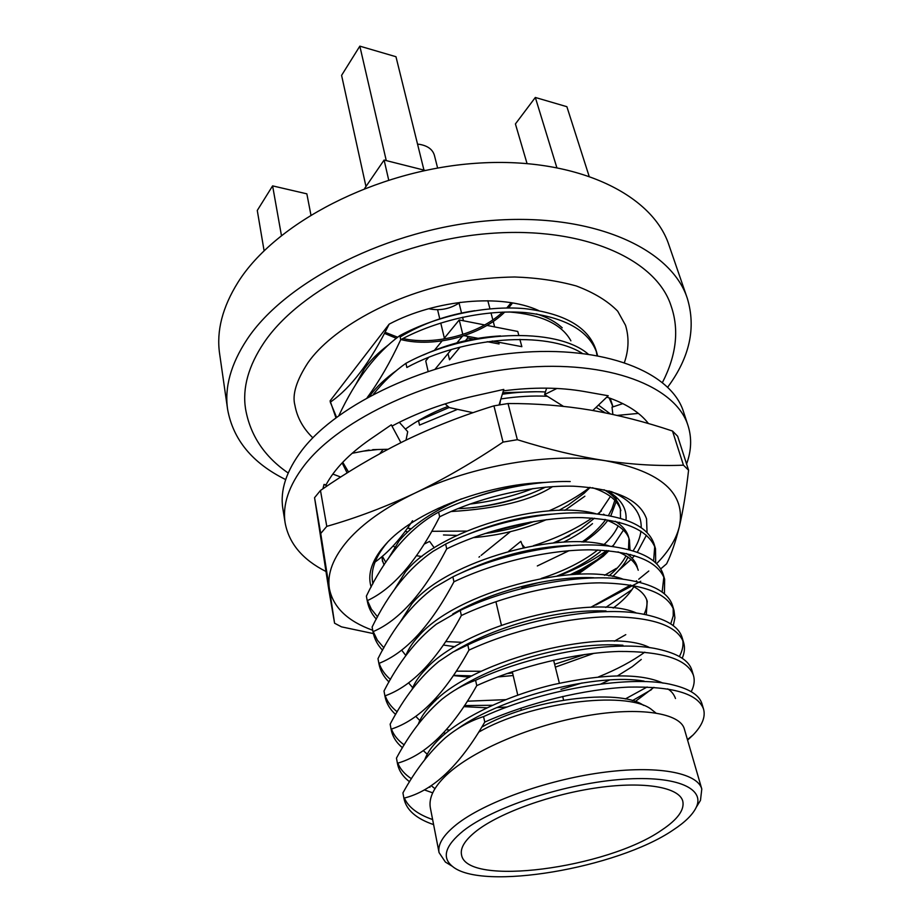 <?xml version="1.0" encoding="UTF-8"?>
<svg xmlns="http://www.w3.org/2000/svg" width="923" height="923" viewBox="0 0 923 923"><rect width="100%" height="100%" fill="white"/><g stroke="black" fill="none" stroke-linecap="round" stroke-linejoin="round"><path stroke-width="1.38" d="M686.574 463.981C691.431 450.724 691.915 437.94 688.039 425.641C676.017 386.391 608.88 359.647 520.607 367.769C432.449 375.684 340.529 418.442 304.498 465.157C288.703 485.752 282.253 505.066 285.172 523.099C289.072 543.555 302.652 559.684 325.911 571.464M688.039 425.641L683.493 411.739C671.321 372.096 604.392 344.925 516.615 352.805C428.953 360.489 337.68 403.27 301.948 450.262C286.28 470.972 279.923 490.436 282.865 508.654L285.172 523.099M499.055 404.955L503.796 389.414L473.834 396.117C443.963 402.913 416.746 412.869 392.171 425.988L391.294 424.822L369.915 439.498C349.044 454.035 334.426 469.138 326.05 484.817L324.008 484.437L322.912 488.786M592.82 410.481L608.234 395.759L584.155 391.49C559.949 387.256 533.021 387.037 503.358 390.856M648.454 423.553C639.801 412.362 625.921 403.547 606.826 397.109M524.633 547.42L522.072 544.466M508.631 551.285L520.837 541.34L523.341 547.697M481.137 555.381L510.396 531.671M479.729 556.523L478.979 557.146M603.584 514.18L604.577 514.849M622.84 403.616L612.03 407.181L612.86 414.3M617.175 415.408L638.381 413.412M546.635 388.145L544.593 394.548L556.892 388.468M544.593 394.548L563.422 406.351M499.747 404.839L500.485 400.282M473.014 412.696L449.339 407.585L445.048 403.87M406.028 440.109L407.712 431.676L399.301 422.296M400.894 442.625L391.294 424.822M369.119 450.032L352.113 453.297M372.742 449.639L387.937 449.282M340.691 477.029L332.834 474.076M327.111 485.948L324.008 484.437M424.119 544.155L429.599 541.374L434.283 547.835M656.553 563.711C668.598 551.504 676.19 539.182 679.328 526.745C686.17 493.597 661.583 471.595 605.534 460.739C551.435 452.097 472.507 465.261 414.727 493.217C444.205 479.025 473.649 461.985 503.047 442.094L517.353 439.706L508.031 403.536L493.932 405.855C462.55 415.5 432.483 427.291 403.709 441.24C375.003 455.512 347.256 471.907 320.477 490.459L314.558 497.693L320.731 533.482L326.777 526.364C355.863 518.103 385.179 507.05 414.727 493.217C385.341 507.419 363.062 523.133 347.89 540.37C333.226 557.527 327.054 573.541 329.349 588.413L320.731 533.482M611.972 546.428L613.68 545.008M521.61 587.213L539.447 582.436M559.026 575.744C577.81 568.453 593.697 560.042 606.665 550.523M588.009 566.053L570.287 574.683M660.683 568.914L666.602 563.826C671.309 554.365 675.555 542.009 679.328 526.745C682.997 511.157 686.089 492.317 688.581 470.211L683.447 465.169L672.498 431.029L677.644 436.233L688.581 470.211M371.15 587.028C367.608 575.606 370.977 563.099 381.28 549.497L385.618 544.362C413.389 512.496 484.644 484.287 545.193 482.417M387.464 542.389L384.476 546.001C374.173 559.5 370.319 572.075 372.938 583.751M611.268 491.567L614.637 493.044C632.601 501.8 641.462 513.338 641.22 527.679M640.954 531.175C640.089 537.636 637.47 544.189 633.097 550.835M630.536 554.458L629.532 555.773M628.275 557.33L626.994 558.842M577.879 574.268L603.261 556.281L608.938 550.731M612.664 546.52L623.406 530.148M626.013 520.087C626.971 508.342 620.764 498.605 607.38 490.886M569.076 550.685L537.324 565.949M382.549 561.565L381.984 556.615M616.264 497.116L616.252 499.989M616.079 501.766L610.795 515.945M607.749 520.445C601.946 528.118 593.939 535.34 583.74 542.124M616.437 568.326L604.565 575.283M575.525 574.371L597.296 559.696L608.153 550.662M597.296 559.696L572.687 574.521M384.06 565.026L382.26 559.834M615.318 496.286L615.122 498.547M614.833 500.347L611.984 508.769L608.488 515.507M314.558 497.693L328.819 589.797L334.576 623.21L329.349 588.413C333.018 607.184 347.475 621.144 372.719 630.282M590.801 607.288L630.559 585.078M635.797 581.386L636.616 580.786M638.716 579.217L648.8 571.014M334.576 623.21L341.487 626.855L373.354 633.582M320.477 490.459L326.777 526.364M503.047 442.094L493.932 405.855M640.781 581.271L595.797 605.015M508.031 403.536C535.951 403.409 563.561 405.612 590.847 410.147C618.168 414.958 645.385 421.915 672.498 431.029M517.353 439.706C548.308 449.42 577.694 456.435 605.534 460.739C633.213 464.719 659.184 466.196 683.447 465.169M605.696 519.672C599.869 527.564 592.001 535.017 582.067 542.032M568.245 550.754L561.472 554.411M460.265 302.306C450.389 308.951 439.89 311.086 428.757 308.72M511.134 302.732L506.796 307.947M512.53 302.963L508.631 307.936M667.71 387.152C689.723 357.42 696.242 327.78 687.277 298.244L668.933 245.033C652.226 193.715 574.567 156.091 475.137 163.336C375.823 170.328 275.112 222.916 237.972 282.346C222.408 307.301 216.294 331.092 219.616 353.74L227.623 409.443C233.15 439.81 252.498 463.184 285.668 479.579M687.277 298.244C671.113 248.368 592.416 212.371 490.621 220.574C388.941 228.523 285.299 281.203 246.903 339.652C230.808 364.181 224.381 387.452 227.623 409.443M312.851 437.814C303.125 428.434 297.148 417.588 294.91 405.255C292.049 394.675 296.41 380.472 308.017 362.647C331.322 329.142 393.083 293.652 459.492 281.93C478.31 278.908 496.701 277.269 514.653 276.992C536.886 277.754 557.446 280.742 576.333 285.98C593.997 292.637 607.795 301.048 617.718 311.201L625.517 325.277C629.163 337.264 628.805 349.644 624.444 362.427M662.472 382.457C676.49 355.09 679.34 329.523 671.033 305.767C656.311 259.398 583.694 226.147 489.951 233.438C396.302 240.511 300.321 288.611 264.013 342.641C248.483 365.831 242.311 387.856 245.518 408.704C250.11 435.16 264.324 456.597 288.184 473.003M463.45 830.735C445.163 845.595 441.494 857.467 452.408 866.362C481.806 891.422 617.452 868.139 673.063 830.077C684.958 822.289 692.677 814.721 696.207 807.383C705.841 787.596 673.998 774.524 617.591 779.704C561.369 784.7 492.628 807.763 463.45 830.735M451.139 865.578L445.405 862.07L439.048 852.575C437.514 844.395 443.352 835.027 456.562 824.447C484.056 802.652 545.239 780.397 600.896 772.701C656.634 764.936 697.407 772.586 701.792 789.015L700.476 800.368L696.98 806.114M661.687 830.112C677.632 819.509 684.658 809.84 682.778 801.118C679.178 787.354 644.889 781.123 598.289 787.619C551.769 794.045 500.404 812.471 476.81 830.688C465.261 839.699 460.15 847.695 461.488 854.652C465.907 887.222 607.103 868.37 661.687 830.112M478.599 732.216C529.144 702.611 625.136 690.242 650.715 708.876L655.849 712.971M643.562 705.391C619.206 687.762 529.271 699.311 481.714 727.186M355.528 384.972L364.4 368.739C370.261 360.581 378.165 352.724 388.121 345.156M439.048 852.575L430.337 807.787C428.595 797.807 433.995 786.869 446.559 774.985C473.038 750.076 532.11 725.155 586.382 715.821C640.585 706.303 680.101 713.352 684.312 728.87L701.792 789.015M434.952 788.669L431.272 785.727M424.776 759.652C427.234 752.868 432.068 745.98 439.279 738.988C461.212 717.471 507.8 695.284 553.962 684.474C604.438 673.548 640.804 673.098 663.026 683.147M427.222 754.218L423.357 750.664M418.292 724.163C420.773 717.471 425.399 710.71 432.172 703.88C473.568 658.064 609.953 626.198 649.954 647.761M653.911 687.347L635.243 701.561M445.544 733.37L443.663 732.816M419.827 720.551L415.823 716.41M411.958 689.55C414.439 682.951 418.869 676.317 425.249 669.648C464.511 624.606 593.293 593.097 636.743 613.149M641.266 659.46L632.301 666.637L617.614 675.809M609.561 679.986L600.931 683.966M507.246 706.983L496.874 707.606M486.883 707.814L463.784 706.649M435.541 700.661L434.156 700.176M412.708 687.67L408.612 682.916M405.762 655.768C408.231 649.261 412.477 642.754 418.5 636.259C455.731 592.081 577.025 560.907 623.371 579.286M594.008 653.288L555.358 667.133M513.176 675.521L497.601 676.974M469.599 677.17L453.331 675.578M426.276 668.598L425.134 668.125M405.855 655.526L401.69 650.184M399.705 622.794L411.912 603.665C447.205 560.469 561.103 529.606 609.803 546.162M633.847 586.705C630.213 592.843 624.79 598.831 617.591 604.669L613.207 608.049M454.97 646.711L443.34 645.039M417.634 637.205L416.55 636.697M393.763 590.605L405.474 571.845C438.898 529.744 545.389 499.216 595.97 513.776M387.96 559.165L399.186 540.786C412.95 524.702 433.706 510.731 461.488 498.847M600.296 551.619C588.066 561.369 573.668 569.479 557.123 575.975M597.758 549.981L593.581 553.142C579.356 563.318 561.911 571.752 541.247 578.444M385.814 562.338L382.353 556.304M592.508 523.629C584.49 530.367 574.844 536.54 563.561 542.147M594.435 518.218L581.225 528.602L555.461 542.724M394.502 546.901L393.106 545.978M584.882 496.216L564.899 510.327M546.335 519.672C523.526 529.479 499.135 535.467 473.176 537.636M590.189 487.413L584.074 493.32L568.383 504.939L559.003 510.384M534.198 521.437C518.588 527.183 502.158 531.221 484.921 533.552M456.793 535.421L443.467 534.959M410.781 529.121L407.574 528.06M379.803 453.678L383.16 449.397M552.635 486.594C531.406 500.393 497.52 508.711 450.966 511.55M545.505 487.148C518.714 500.208 489.455 507.385 457.75 508.688M441.182 508.481L438.24 508.285M369.477 396.359L369.869 395.817C376.411 386.945 385.376 378.442 396.798 370.308M457.762 728.674C504.916 695.423 598.923 673.005 644.081 681.105M667.664 688.881C671.309 691.004 673.917 694.211 675.486 698.503M456.216 689.343C500.693 661.364 569.756 641.543 622.933 645.235M454.877 650.969C496.862 625.944 557.111 608.984 606.019 610.968M452.697 614.037C492.594 590.478 552.554 575.652 593.824 577.775M630.34 584.986C639.662 589.232 645.292 594.666 647.231 601.288L646.273 614.741M646.665 599.638C647.519 604.23 646.642 609.122 644.035 614.303M458.12 574.383C495.005 556.511 532.502 546.843 570.61 545.401M617.972 551.873C629.209 556.465 635.959 562.58 638.22 570.252M626.486 553.477C632.255 557.446 635.855 561.992 637.297 567.091M463.704 536.044C494.555 523.099 523.906 515.795 551.792 514.146M604.888 519.384C619.229 524.818 627.421 531.74 629.463 540.151L629.994 549.923M627.848 557.031C626.325 561.738 621.294 568.21 612.757 576.437M615.249 521.264C622.425 525.741 626.855 530.967 628.54 536.955L629.463 540.151M628.944 538.594L628.482 549.52M626.025 555.842C622.46 562.718 616.76 569.41 608.915 575.894M474.664 497.324C491.394 491.428 508.227 487.286 525.175 484.887M592.381 487.702C608.372 492.859 617.879 500.497 620.879 510.615L619.979 507.5C618.041 500.601 612.722 494.682 604.034 489.744M620.371 509.069L620.51 518.299M619.518 522.303L618.998 523.826M618.179 525.833C615.26 532.259 610.495 538.547 603.884 544.708M610.438 496.436L598.658 514.065M405.393 429.091C417.957 420.092 432.149 412.523 447.978 406.397M502.793 392.69L536.713 391.721M423.484 354.974C448.07 343.714 473.753 337.356 500.508 335.926M364.666 188.407L384.106 160.06L425.238 170.42M428.099 371.265L425.745 360.928L428.595 357.432M434.456 350.267L442.105 340.91M443.628 339.053L459.239 319.946L484.679 324.954M487.009 325.415L517.757 331.461L518.772 335.234M448.036 353.567L449.524 359.808L460.092 347.129M465.434 340.737L467.719 337.991L473.441 339.076M487.171 341.695L499.078 343.956L498.639 342.248M384.106 160.06L388.687 179.973M502.631 312.101C479.279 334.103 435.137 345.779 402.936 338.533M397.675 337.218L385.053 332.268M464.165 335.672L477.929 338.291M492.213 341.025L521.853 346.679L519.88 339.352M435.252 368.981L451.37 349.54M456.931 342.848L462.411 336.237M336.537 417.254L330.411 402.416M335.914 417.715L330.111 400.847L389.16 324.146C435.483 299.583 501.431 293.502 538.467 310.463M409.57 781.746C402.924 776.751 398.909 770.763 397.501 763.771L396.463 758.118C409.593 733.6 424.765 713.975 441.979 699.219C452.501 690.819 463.704 684.508 475.587 680.286L476.764 685.627C520.053 665.991 575.664 652.815 618.814 651.453C662.576 651.223 687.462 659.218 693.461 675.417C694.938 680.413 694.2 685.824 691.223 691.673M433.614 824.608C416.273 818.689 406.397 810.036 403.986 798.672L402.924 792.915C415.292 770.382 429.449 752.014 445.371 737.812C457.185 727.993 469.911 720.921 483.571 716.594L484.771 722.074C528.706 702.518 585.044 689.031 628.609 687.104C672.775 686.274 697.742 693.577 703.534 709.037C705.714 716.813 702.241 725.443 693.138 734.927L687.589 740.131M432.368 792.719L424.372 789.903M483.571 716.594C546.531 687.854 634.205 674.517 673.536 685.062C690.116 689.193 699.599 695.504 702.022 703.984L703.534 709.037M429.945 787.331L429.172 787.077M411.45 778.747C404.747 774.328 400.201 769.113 397.825 763.113M397.501 763.771L396.463 758.118M402.486 747.745C396.336 742.657 392.563 736.646 391.179 729.712L390.152 724.163C404.066 697.546 420.334 676.617 438.956 661.364L453.031 651.996L467.811 644.912L468.965 650.115C511.619 630.421 566.526 617.545 609.272 616.714C652.63 617.06 677.424 625.69 683.631 642.604C685.074 647.438 684.601 652.665 682.224 658.261M475.587 680.286C534.717 652.78 617.349 639.697 657.972 649.111C677.782 653.461 689.123 660.58 691.985 670.49L693.461 675.417M404.205 744.919C397.951 740.373 393.694 735.089 391.433 729.043M391.179 729.712L390.152 724.163M395.644 714.506C389.921 709.349 386.368 703.338 385.006 696.45L384.003 691.015C398.748 662.137 416.204 639.847 436.371 624.156L460.242 610.438L461.35 615.514C503.393 595.75 557.619 583.163 599.962 582.851C642.939 583.74 667.629 592.981 674.032 610.565L674.898 617.868L673.271 625.667M651.476 689.643L632.382 700.649M467.811 644.912C523.076 618.722 600.446 605.857 641.947 613.933C665.391 618.364 678.797 626.313 682.189 637.793L683.631 642.604M682.755 640.25C683.574 645.327 682.443 650.75 679.386 656.495M647.127 687L625.286 698.965M449.628 730.105L446.455 729.689M397.225 711.829C391.364 707.191 387.372 701.838 385.214 695.78M385.006 696.45L384.003 691.015M388.998 682.005C383.668 676.801 380.322 670.802 378.972 663.983L377.992 658.641C393.659 627.259 412.454 603.538 434.375 587.501L452.858 576.84L453.943 581.79C495.386 561.969 548.943 549.658 590.893 549.831C633.478 551.239 658.064 561.057 664.652 579.275L664.422 593.881M492.363 705.276L464.488 705.576M460.242 610.438C511.607 585.678 583.359 572.998 625.321 579.54C652.838 583.855 668.598 592.635 672.625 605.869L674.032 610.565M673.19 608.257L673.236 615.849L670.744 623.89M644.785 652.157C632.382 661.18 616.968 669.417 598.542 676.871M582.044 682.974L560.919 689.389M505.631 699.657L467.326 701.203M437.917 698.526L435.968 698.192M390.464 679.478C384.972 674.759 381.199 669.371 379.145 663.302M378.972 663.983L377.992 658.641M382.572 650.219C377.576 644.992 374.415 639.016 373.088 632.267L372.119 627.029C388.86 592.774 409.224 567.507 433.21 551.239L445.647 544.062L446.709 548.885C487.586 529.029 540.486 516.995 582.044 517.618C624.248 519.534 648.742 529.894 655.503 548.712L655.676 562.868M625.782 634.643L614.326 641.197M584.847 654.465L554.631 664.26M512.565 672.902L506.646 673.675M471.999 675.89L453.505 675.324M452.858 576.84C500.278 553.65 565.822 541.155 607.911 545.955C640.008 549.9 658.468 559.476 663.279 574.683L664.652 579.275M663.856 577.025L662.137 592.081M481.229 671.275L456.262 671.136M427.361 667.525L425.976 667.225M383.91 647.831L377.369 640.193L373.215 631.574M373.088 632.267L372.119 627.029M376.319 619.137C371.634 613.899 368.635 607.945 367.331 601.277L366.373 596.131C384.476 558.427 406.789 531.429 433.325 515.126L438.621 512.092L439.66 516.799C479.96 496.909 532.225 485.129 573.402 486.202C615.249 488.579 639.627 499.458 646.55 518.841L647.058 532.571M445.647 544.062C489.144 522.568 547.835 510.35 589.682 513.269C626.879 516.476 648.373 526.802 654.153 544.224L655.503 548.712M654.719 546.497L653.599 561.057M632.001 589.635L605.73 607.461M462.561 642.35L445.682 641.566M417.727 637.101L417.058 636.939M377.565 616.876L371.392 609.192L367.435 600.585M367.331 601.277L366.373 596.131M646.412 535.236L637.32 552.254M634.574 555.611L632.163 558.265M630.997 559.476L619.402 569.779M438.621 512.092C478.033 492.432 529.514 480.641 570.218 481.541M569.699 535.652L553.396 542.92M601.45 510.95L597.654 513.949M592.001 518.034C575.387 529.329 555.877 538.547 533.459 545.689M421.88 556.557L416.527 555.704M449.213 407.47L418.546 420.715L419.504 425.099L457.531 409.351M500.889 398.955C517.411 396.429 532.906 395.54 547.362 396.279M596.073 407.366L605.326 412.846M531.06 521.968L487.99 532.559M407.724 531.867L405.22 531.313M502.331 394.225C517.607 392.056 531.971 391.294 545.424 391.952M598.473 405.082L610.276 413.873M589.809 487.379C578.375 496.216 564.738 504.062 548.885 510.892M466.438 531.094L431.756 531.302M411.231 528.741L407.597 528.025M609.145 397.894L612.987 406.87M532.052 493.147C513.234 500.254 493.401 505.112 472.541 507.719M347.129 472.945L342.156 462.908M610.195 398.263L612.71 405.901M612.041 403.916L612.618 406.985M532.963 488.579C513.05 496.309 492.005 501.477 469.807 504.085M446.709 505.608L444.159 505.631M348.386 471.768L342.745 462.273M373.423 394.259C383.507 381.695 394.34 371.381 405.924 363.316L406.847 367.492C464.257 336.226 546.681 330.849 582.182 353.301M405.924 363.316C467.661 329.58 556.338 326.696 588.17 354.074M330.469 402.809L330.111 400.847M338.914 415.5C355.724 379.722 376.03 353.082 399.832 335.591L400.732 339.676C437.952 319.727 486.686 309.309 525.706 312.62C565.418 317.362 589.139 330.838 596.869 353.048L597.539 355.597M399.832 335.591C436.994 315.643 485.648 305.259 524.61 308.617C564.265 313.405 587.974 326.938 595.716 349.206L596.869 353.048M596.246 351.144L597.031 355.505M509.069 311.962C541.132 314.512 561.749 324.135 570.899 340.818M400.144 336.987C422.642 323.454 447.517 314.685 474.768 310.705M536.378 313.912C547.224 317.235 555.842 321.885 562.234 327.838M432.633 819.555C417.738 814.363 408.312 807.198 404.378 798.037M403.986 798.672L402.924 792.915M476.764 685.627C452.108 729.447 425.665 755.326 397.409 763.24M468.965 650.115C444.771 694.015 418.811 720.367 391.087 729.17M461.35 615.514C437.606 659.472 412.12 686.262 384.903 695.896M453.943 581.79C430.626 625.771 405.601 652.976 378.868 663.418M446.709 548.885C423.807 592.901 399.232 620.498 372.984 631.678M439.66 516.799C417.161 560.815 393.013 588.782 367.227 600.677M412.535 520.768C400.501 539.101 388.006 552.854 375.05 562.049M400.732 339.676C390.129 362.451 378.949 381.764 367.181 397.617M389.16 324.146C370.654 361.862 351.052 387.868 330.353 402.14M484.771 722.074C459.642 765.802 432.691 791.173 403.893 798.164M459.239 319.946L462.804 334.426M264.093 250.733L257.275 210.456L272.608 185.881L281.423 235.423M272.608 185.881L306.851 193.842L310.901 214.84M459.089 303.148L461.535 313.035M462.585 317.247L463.461 320.777M467.292 336.26L467.719 337.991M437.594 309.747L439.775 318.862M440.756 323.015L444.367 338.153M487.84 300.748L489.94 308.813M490.99 312.851L492.824 319.9M493.228 321.458L494.647 326.915M527.01 163.429L515.415 123.947L535.328 97.469L556.777 167.444M535.328 97.469L566.884 106.699L589.024 175.958M365.969 186.515L341.591 75.363L359.832 46.15L386.264 160.602M359.832 46.15L395.967 56.718L423.957 170.097M504.766 312.032C481.356 335.545 434.283 348.04 401.124 339.618M396.302 338.291L384.476 333.376M437.617 168.032L434.387 155.26C432.633 149.445 427.707 145.811 419.596 144.357L417.542 144.126M363.304 451.151L377.784 449.524M384.476 546.001L381.28 549.497M608.926 490.921L614.637 493.044M456.424 500.681L457.543 500.531M452.408 866.362L445.405 862.07M553.615 660.21L559.373 683.216M562.684 696.473L563.584 700.084M496.02 602.154L501.385 625.079M512.288 671.736L517.768 695.123M520.814 708.172L521.31 710.318M445.324 774.57L445.59 775.897M696.207 807.383L700.476 800.368M687.439 739.611L693.138 734.927"/></g></svg>

